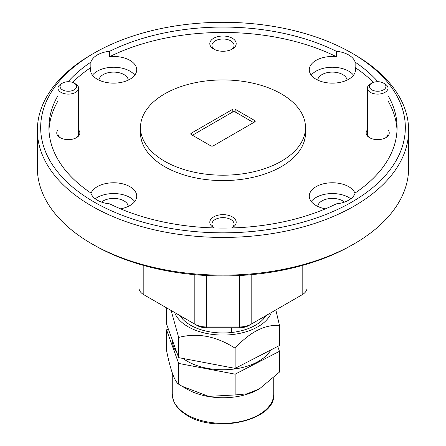 <?xml version="1.0" encoding="UTF-8"?>
<svg xmlns="http://www.w3.org/2000/svg" width="446" height="446" viewBox="0 0 446 446"><rect width="100%" height="100%" fill="white"/><g stroke="black" fill="none" stroke-linecap="round" stroke-linejoin="round"><path stroke-width="0.67" d="M192.432 135.249L232.801 111.94A1.65 0.953 180 0 1 235.137 111.94L253.568 122.583M75.603 83.948L74.142 83.107A8.251 4.761 0 0 0 62.473 83.107A8.251 4.761 0 0 0 62.473 89.847A8.251 4.761 0 0 0 74.142 89.847A8.251 4.761 0 0 0 74.142 83.107L75.603 83.948A10.314 5.954 180 0 1 78.619 88.157A10.314 5.954 180 0 1 72.252 93.66A10.314 5.954 180 0 1 61.018 92.372A10.314 5.954 180 0 1 57.997 88.157A10.314 5.954 180 0 1 61.013 83.948L62.473 83.107M60.6 137.925A10.314 5.954 180 0 1 57.997 133.967L57.997 88.157M384.982 83.948A10.314 5.954 180 0 1 384.987 83.948L383.527 83.107L384.982 83.948A10.314 5.954 180 0 1 388.003 88.157A10.314 5.954 180 0 1 381.637 93.66A10.314 5.954 180 0 1 370.397 92.372A10.314 5.954 180 0 1 367.381 88.157A10.314 5.954 180 0 1 370.397 83.948L371.858 83.107A8.251 4.761 0 0 0 371.858 89.847A8.251 4.761 0 0 0 383.527 89.847A8.251 4.761 0 0 0 383.527 83.107A8.251 4.761 0 0 0 371.858 83.107M369.985 137.925A10.314 5.954 180 0 1 367.381 133.967L367.381 88.157M146.132 296.055A13.202 7.621 180 0 0 146.16 296.072L194.83 324.17A16.502 9.528 0 0 0 206.498 326.963L239.502 326.963A16.502 9.528 0 0 0 251.17 324.17L302.176 294.722A16.502 9.528 0 0 0 307.004 287.988L307.004 264.11M138.996 264.11L138.996 287.988A16.502 9.528 0 0 0 143.824 294.722L143.824 265.504M251.17 274.686L251.17 324.17L248.835 325.519A13.202 7.621 180 0 1 239.502 327.749L206.498 327.749A13.202 7.621 180 0 1 197.165 325.519L194.83 324.17L194.83 274.686M354.263 54.479L351.927 53.135A182.33 105.267 0 0 0 351.927 53.13A182.33 105.267 0 0 0 94.073 53.135A182.33 105.267 0 0 0 94.073 202.005A182.33 105.267 0 0 0 351.927 202.005A182.33 105.267 0 0 0 351.927 53.135L354.258 54.479A185.631 107.174 180 0 1 354.263 54.479A185.631 107.174 180 0 1 408.631 130.26A185.631 107.174 180 0 1 294.037 229.277A185.631 107.174 180 0 1 91.742 206.046A185.631 107.174 180 0 1 37.369 130.26A185.631 107.174 180 0 1 91.737 54.479L94.073 53.135M354.263 243.767L351.927 245.116A182.33 105.267 180 0 1 94.073 245.116L94.073 245.116A182.33 105.267 180 0 1 94.067 245.11L91.742 243.767A185.631 107.174 0 0 0 91.742 243.767A185.631 107.174 0 0 0 354.263 243.767A185.631 107.174 0 0 0 408.631 167.986L408.631 130.26M37.369 130.26L37.369 167.986A185.631 107.174 0 0 0 91.737 243.767L94.073 245.116M231.809 227.945A13.202 7.621 0 0 0 232.333 227.655A13.202 7.621 0 0 0 232.333 216.879A13.202 7.621 0 0 0 213.667 216.879A13.202 7.621 0 0 0 213.667 227.655A13.202 7.621 0 0 0 214.191 227.945M231.714 227.945A11.055 6.383 0 0 0 234.055 224.02A11.055 6.383 0 0 0 230.816 219.504A11.055 6.383 0 0 0 218.769 218.122A11.055 6.383 0 0 0 211.945 224.02A11.055 6.383 0 0 0 214.286 227.945M213.667 49.032A13.202 7.621 0 0 0 232.333 49.032A13.202 7.621 0 0 0 232.333 38.256A13.202 7.621 0 0 0 213.667 38.256A13.202 7.621 0 0 0 213.667 49.032L213.667 49.032M231.507 49.473A11.055 6.383 0 0 0 234.055 45.397A11.055 6.383 0 0 0 230.816 40.881A11.055 6.383 0 0 0 218.769 39.499A11.055 6.383 0 0 0 211.945 45.397A11.055 6.383 0 0 0 214.493 49.473M367.381 129.953A11.551 6.668 0 0 0 369.522 137.675A11.551 6.668 0 0 0 385.857 137.675A11.551 6.668 0 0 0 388.003 129.953M388.003 88.157L388.003 133.967A10.314 5.954 180 0 1 385.4 137.925M57.997 129.953A11.551 6.668 0 0 0 60.143 137.675A11.551 6.668 0 0 0 76.478 137.675A11.551 6.668 0 0 0 78.619 129.953M78.619 88.157L78.619 133.967A10.314 5.954 180 0 1 76.015 137.925M344.485 202.083A14.685 8.48 0 0 0 342.768 200.89A14.685 8.48 0 0 0 327.147 198.966A14.685 8.48 0 0 0 317.719 206.414M128.281 206.414A14.685 8.48 0 0 0 123.999 200.89A14.685 8.48 0 0 0 101.515 202.083M128.281 80.113A14.685 8.48 0 0 0 123.999 74.588A14.685 8.48 0 0 0 108.378 72.665A14.685 8.48 0 0 0 98.956 80.113M347.044 80.113A14.685 8.48 0 0 0 342.768 74.588A14.685 8.48 0 0 0 327.147 72.665A14.685 8.48 0 0 0 317.719 80.113M350.757 198.805A23.103 13.335 0 0 0 348.716 197.455A23.103 13.335 0 0 0 311.252 201.497M355.01 193.413A23.103 13.335 0 0 0 348.716 186.679A23.103 13.335 0 0 0 323.545 183.785A23.103 13.335 0 0 0 309.284 196.106A23.103 13.335 0 0 0 316.047 205.539A23.103 13.335 0 0 0 325.435 208.828M57.997 95.539A174.079 100.506 0 0 0 48.921 127.567A174.079 100.506 0 0 0 90.856 192.99A23.103 13.335 0 0 0 97.284 200.148A23.103 13.335 0 0 0 109.683 203.861A174.079 100.506 0 0 0 336.317 203.861A23.103 13.335 0 0 0 355.144 192.99A174.079 100.506 0 0 0 397.079 127.567A174.079 100.506 0 0 0 388.003 95.539M134.748 201.497A23.103 13.335 0 0 0 129.953 197.455A23.103 13.335 0 0 0 95.243 198.805M120.565 208.828A23.103 13.335 0 0 0 136.716 196.106A23.103 13.335 0 0 0 129.953 186.679A23.103 13.335 0 0 0 106.99 183.334A23.103 13.335 0 0 0 90.99 193.413M134.748 75.196A23.103 13.335 0 0 0 129.953 71.154A23.103 13.335 0 0 0 92.484 75.196M72.553 82.393A174.079 100.506 0 0 1 90.856 67.53A23.103 13.335 0 0 0 90.516 69.805A23.103 13.335 0 0 0 97.284 79.237A23.103 13.335 0 0 0 122.455 82.125A23.103 13.335 0 0 0 136.716 69.805A23.103 13.335 0 0 0 129.953 60.372A23.103 13.335 0 0 0 109.683 56.664A174.079 100.506 0 0 1 336.317 56.664A23.103 13.335 0 0 0 309.284 69.805A23.103 13.335 0 0 0 316.047 79.237A23.103 13.335 0 0 0 341.223 82.125A23.103 13.335 0 0 0 355.484 69.805A23.103 13.335 0 0 0 355.144 67.53L355.144 62.145A23.103 13.335 0 0 0 348.716 54.986A23.103 13.335 0 0 0 336.317 51.273A174.079 100.506 0 0 0 109.683 51.273L109.683 56.664M353.516 75.196A23.103 13.335 0 0 0 348.716 71.154A23.103 13.335 0 0 0 311.252 75.196M191.262 134.575A1.65 0.953 180 0 1 190.782 133.9A1.65 0.953 180 0 1 191.262 133.226L191.262 134.575L210.863 145.892A1.65 0.953 180 0 0 213.199 145.892L254.738 121.909L254.738 120.559L235.137 109.248L235.137 111.94M232.801 111.94L232.801 109.248L191.262 133.226M232.801 109.248A1.65 0.953 180 0 1 235.137 109.248M254.738 120.559A1.65 0.953 180 0 1 255.218 121.234A1.65 0.953 180 0 1 254.738 121.909M164.663 161.251A82.504 47.633 0 0 0 254.571 171.576A82.504 47.633 0 0 0 305.504 127.567A82.504 47.633 0 0 0 281.337 93.889A82.504 47.633 0 0 0 191.429 83.564A82.504 47.633 0 0 0 140.496 127.567A82.504 47.633 0 0 0 164.663 161.251M140.496 127.567L140.496 132.958A82.504 47.633 0 0 0 164.663 166.637A82.504 47.633 0 0 0 254.571 176.962A82.504 47.633 0 0 0 305.504 132.958L305.504 127.567M397.018 130.26A174.079 100.506 0 0 0 388.003 100.93M373.447 82.393A174.079 100.506 0 0 0 355.144 67.53M57.997 100.93A174.079 100.506 0 0 0 48.982 130.26M336.317 56.664L336.317 51.273M109.683 51.273A23.103 13.335 0 0 0 90.856 62.145A174.079 100.506 0 0 0 68.093 81.713M377.907 81.713A174.079 100.506 0 0 0 355.144 62.145M90.856 67.53L90.856 62.145M262.003 320.44L262.003 317.914M231.591 332.51L231.591 327.749M264.132 317A41.138 23.75 -0 0 0 264.138 316.688M168.304 328.919L166.542 329.828L166.542 350.612C170.55 370.247 174.587 381.447 178.662 384.212L182.23 386.348L208.594 396.382L235.12 394.95L246.961 393.851L259.46 388.834L279.458 372.087L279.458 351.309L277.696 346.425M166.542 329.828L178.662 363.429L178.662 384.212M178.662 363.429L235.12 374.172L235.12 394.95M235.12 374.172L279.458 351.309M172.424 340.354L172.424 340.571A50.576 29.196 -0 0 0 176.778 352.418M183.044 358.473A50.576 29.196 -0 0 0 185.28 360.017A50.576 29.196 -0 0 0 270.906 349.926M166.542 307.835L166.542 324.036L178.662 357.636L235.12 368.379L279.458 345.516L279.458 325.346L275.84 309.925M171.125 310.483L178.662 337.466L178.662 357.636M178.662 337.466C197.316 332.51 216.137 336.089 235.12 348.203L235.12 368.379M235.12 348.203C249.771 332.147 264.55 324.526 279.458 325.346M174.603 312.495A49.5 28.577 -0 0 0 186.077 325.519A49.5 28.577 -0 0 0 235.655 334.115A49.5 28.577 -0 0 0 271.397 312.495M266.123 315.534A45.888 26.492 180 0 1 264.891 317.301A45.888 26.492 180 0 1 188.775 324.13A45.888 26.492 180 0 1 181.109 317.301A45.888 26.492 180 0 1 179.877 315.534M264.272 316.61A42.075 24.29 180 0 1 262.923 319.548M181.862 316.688A41.138 23.75 -0 0 0 181.868 317M182.23 386.348L187.119 389.174A50.738 29.297 -0 0 0 258.881 389.174L259.46 388.834M183.077 319.548A42.075 24.29 180 0 1 181.728 316.61M251.17 324.17L248.835 325.519M197.165 325.519L194.83 324.17M239.502 275.517L239.502 327.749M206.498 327.749L206.498 275.517M302.176 294.722L302.176 265.504M185.157 413.57A50.738 29.297 0 0 0 241.085 421.425A50.738 29.297 0 0 0 273.738 394.058C276.174 420.684 213.5 434.515 185.491 414.317C179.415 410.365 175.384 405.737 173.405 400.436L172.262 394.058A50.738 29.297 0 0 0 185.157 413.57M146.16 296.072L143.824 294.722M172.262 394.058L172.262 372.951M273.738 394.058L273.738 377.846"/></g></svg>
